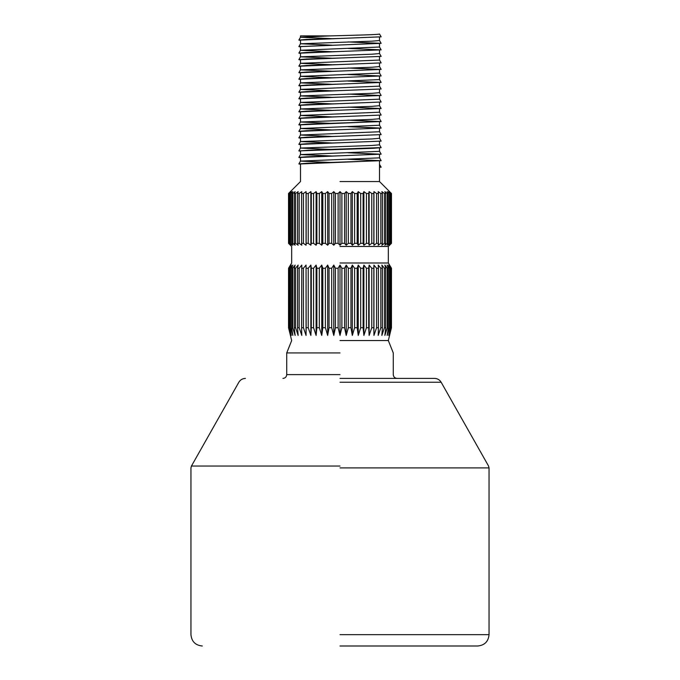 <?xml version="1.0" encoding="UTF-8"?>
<svg xmlns="http://www.w3.org/2000/svg" width="680" height="680" viewBox="0 0 680 680"><rect width="100%" height="100%" fill="white"/><g stroke="black" fill="none" stroke-linecap="round" stroke-linejoin="round"><path stroke-width="1.02" d="M340 378.403L434.571 378.403L340 378.403M340 646L477.708 646L340 646M340 352.928L286.731 352.928L340 352.928M340 340.544L388.322 340.544L340 340.544M397.052 378.403C394.757 378.173 393.499 376.916 393.269 374.629L393.269 352.928L388.322 340.544L391.467 327.717L389.478 335.427L391.212 327.717L388.697 335.427L390.167 327.717L389.495 327.717L387.149 335.427L388.331 327.717L387.337 327.717L384.854 335.427L385.73 327.717L384.438 327.717L381.863 335.427L382.415 327.717L380.834 327.717L378.199 335.427L378.42 327.717L376.584 327.717L373.94 335.427L373.83 327.717L371.756 327.717L369.138 335.427L368.704 327.717L366.435 327.717L363.885 335.427L366.435 327.717L366.435 268.243L363.885 265.081L363.12 268.243L360.689 268.243L358.25 265.081L357.178 268.243L354.62 268.243L352.325 265.081L350.957 268.243L348.322 268.243L346.214 265.081L344.573 268.243L341.887 268.243L340 265.081L338.113 268.243L335.427 268.243L333.786 265.081L331.678 268.243L329.043 268.243L327.675 265.081L325.38 268.243L322.822 268.243L321.75 265.081L319.311 268.243L316.88 268.243L316.727 267.606M363.885 265.081L363.885 335.427L363.12 327.717L360.689 327.717L360.689 268.243M282.948 378.403C285.243 378.173 286.501 376.916 286.731 374.629L286.731 352.928L291.677 340.544L288.532 327.717L290.522 335.427L288.787 327.717L291.303 335.427L289.833 327.717L290.504 327.717L292.85 335.427L291.669 327.717L292.663 327.717L295.146 335.427L294.27 327.717L295.562 327.717L298.137 335.427L297.585 327.717L299.166 327.717L301.801 335.427L301.58 327.717L303.416 327.717L306.06 335.427L306.17 327.717L308.244 327.717L310.862 335.427L311.296 327.717L313.565 327.717L316.115 335.427L316.88 327.717L319.311 327.717L321.75 335.427L322.822 327.717L325.38 327.717L327.675 335.427L329.043 327.717L331.678 327.717L333.786 335.427L335.427 327.717L338.113 327.717L340 335.427L341.887 327.717L344.573 327.717L346.214 335.427L348.322 327.717L350.957 327.717L352.325 335.427L354.62 327.717L357.178 327.717L358.25 335.427L360.689 327.717M341.887 327.717L341.887 268.243M344.573 327.717L344.573 268.243M340 262.99L388.322 262.99L340 262.99M368.704 327.717L368.704 268.243L366.435 268.243L365.925 267.606M368.704 268.243L369.138 265.081L371.756 268.243L373.83 268.243L373.94 265.081L376.584 268.243L378.42 268.243L378.199 265.081L380.834 268.243L382.415 268.243L381.863 265.081L384.438 268.243L385.73 268.243L384.854 265.081L387.337 268.243L388.331 268.243L387.149 265.081L389.495 268.243L390.167 268.243L388.697 265.081L391.212 268.243L389.478 265.081L391.45 268.243L391.45 327.717L391.467 268.243L388.322 262.99L388.322 246.475L391.467 243.329L391.45 193.511L389.478 191.624L391.212 193.511L388.697 191.624L390.167 193.511L387.149 191.624L388.331 193.511L387.337 193.511L384.854 191.624L385.73 193.511L384.438 193.511L381.863 191.624L382.415 193.511L380.834 193.511L378.199 191.624L378.42 193.511L376.584 193.511L373.94 191.624L373.83 193.511L371.756 193.511L369.138 191.624L368.704 193.511L366.435 193.511L363.885 191.624L363.12 193.511L360.689 193.511L358.25 191.624L357.178 193.511L354.62 193.511L352.325 191.624L350.957 193.511L348.322 193.511L346.214 191.624L344.573 193.511L341.887 193.511L340 191.624L338.113 193.511L335.427 193.511L333.786 191.624L331.678 193.511L329.043 193.511L327.675 191.624L325.38 193.511L322.822 193.511L321.75 191.624L319.311 193.511L316.88 193.511L316.115 191.624L313.565 193.511L311.296 193.511L310.862 191.624L308.244 193.511L306.17 193.511L306.06 191.624L303.416 193.511L301.58 193.511L301.801 191.624L299.166 193.511L297.585 193.511L298.137 191.624L295.562 193.511L294.27 193.511L295.146 191.624L292.663 193.511L291.669 193.511L292.85 191.624L289.833 193.511L291.303 191.624L288.787 193.511L290.522 191.624L288.55 193.511L288.55 243.329L288.532 193.511L300.492 181.552L300.492 163.948L379.508 160.684L347.964 159.264M340 246.475L388.322 246.475L340 246.475M379.508 160.684L379.508 181.552L391.467 193.511L391.467 243.329L389.478 245.216L391.212 243.329L388.697 245.216L390.167 243.329L387.149 245.216L388.331 243.329L387.337 243.329L384.854 245.216L385.73 243.329L384.438 243.329L381.863 245.216L382.415 243.329L380.834 243.329L378.199 245.216L378.42 243.329L376.584 243.329L373.94 245.216L373.83 243.329L371.756 243.329L369.138 245.216L368.704 243.329L366.435 243.329L363.885 245.216L366.435 243.329L366.435 193.511M363.885 191.624L363.885 245.216L363.12 243.329L360.689 243.329L360.689 193.511M289.127 327.717L288.787 268.243L290.522 265.081L288.55 268.243L288.532 327.717L288.55 268.243L291.677 262.99L291.677 246.475L288.532 243.329L290.522 245.216L288.787 243.329L291.303 245.216L289.833 243.329L292.85 245.216L291.669 243.329L292.663 243.329L295.146 245.216L294.27 243.329L295.562 243.329L298.137 245.216L297.585 243.329L299.166 243.329L301.801 245.216L301.58 243.329L303.416 243.329L306.06 245.216L306.17 243.329L308.244 243.329L310.862 245.216L311.296 243.329L313.565 243.329L316.115 245.216L316.88 243.329L319.311 243.329L321.75 245.216L322.822 243.329L325.38 243.329L327.675 245.216L329.043 243.329L331.678 243.329L333.786 245.216L335.427 243.329L338.113 243.329L340 245.216L341.887 243.329L344.573 243.329L346.214 245.216L348.322 243.329L350.957 243.329L352.325 245.216L354.62 243.329L357.178 243.329L358.25 245.216L360.689 243.329M327.675 191.624L327.675 245.216L329.043 243.329L329.043 193.511M333.786 245.216L335.427 243.329L335.427 193.511L333.786 191.624L333.786 245.216M295.562 243.329L295.562 193.511M294.27 243.329L294.27 193.511M297.585 243.329L297.585 193.511M299.166 243.329L299.166 193.511M301.58 243.329L301.58 193.511M303.416 243.329L303.416 193.511M306.17 243.329L306.17 193.511M308.244 243.329L308.244 193.511M311.296 243.329L311.296 193.511M313.565 243.329L313.565 193.511M316.88 243.329L316.88 193.511M319.311 243.329L319.311 193.511M322.822 243.329L322.822 193.511M325.38 243.329L325.38 193.511M331.678 243.329L331.678 193.511M338.113 243.329L338.113 193.511M341.887 243.329L341.887 193.511M344.573 243.329L344.573 193.511M340 181.552L379.508 181.552L340 181.552M379.508 167.203L379.508 164.373L381.149 167.203L379.508 167.203M381.14 167.186L379.508 164.373M347.964 152.754L379.508 154.165L379.508 157.853L300.492 161.109L300.492 157.429L340 155.796L306.714 156.774L298.86 157.411L300.492 157.718M300.492 161.109L332.036 162.529M298.86 157.411L300.492 154.581L300.492 150.909L308.04 150.255L379.508 147.645L379.508 151.334L300.492 154.581L332.036 156.009M340 155.796L381.149 154.165L379.508 151.334M379.508 141.134L379.508 144.815L371.96 145.469L300.492 148.061L300.492 144.389L340 142.757L306.714 143.735L298.86 144.373L300.492 144.679M379.508 144.797L381.149 147.645L373.286 148.299L298.86 150.892L300.492 148.061L332.036 149.489M379.508 134.614L379.508 138.295L371.96 138.95L300.492 141.559L300.492 137.87L340 136.238L306.714 137.215L298.86 137.853L300.492 138.168M300.492 141.559L332.036 142.97M340 136.238L381.149 134.614L379.508 131.758L300.492 135.022L300.492 131.351L340 129.719L306.714 130.704L298.86 131.342L300.492 131.648M298.86 137.853L300.492 135.022L332.036 136.451M379.508 131.775L379.508 128.095L347.964 126.675M379.508 121.575L379.508 125.256L300.492 128.503L300.492 124.831L379.508 121.575L347.964 120.156M298.86 131.342L300.492 128.503L332.036 129.931M379.508 115.056L379.508 118.736L371.96 119.391L300.492 122.001L300.492 118.311L340 116.688L306.714 117.666L298.86 118.303L300.492 118.609M300.492 122.001L332.036 123.42M340 116.688L381.149 115.056L379.508 112.208L300.492 115.464L300.492 111.8L340 110.169L306.714 111.146L298.86 111.783L300.492 112.09M298.86 118.303L300.492 115.464L332.036 116.9M379.508 102.017L379.508 105.706L371.96 106.352L300.492 108.962L300.492 105.281L340 103.649L306.714 104.627L298.86 105.264L300.492 105.57M300.492 108.962L332.036 110.381M340 103.649L381.149 102.017L379.508 99.169L300.492 102.433L300.492 98.761L340 97.129L306.714 98.107L298.86 98.745L300.492 99.05M298.86 105.264L300.492 102.433L332.036 103.861M379.508 99.186L379.508 95.497L347.964 94.087M379.508 88.978L379.508 92.667L371.96 93.322L300.492 95.914L300.492 92.242L340 90.61L306.714 91.587L298.86 92.225L300.492 92.531M298.86 98.745L300.492 95.914L332.036 97.342M347.964 81.047L379.508 82.467L379.508 86.147L300.492 89.403L300.492 85.722L340 84.091L306.714 85.068L298.86 85.706L300.492 86.02M300.492 89.403L332.036 90.822M348.126 81.039L381.14 82.45L379.508 79.611L300.492 82.875L300.492 79.203L340 77.571L306.714 78.548L298.86 79.186L300.492 79.501M298.86 85.706L300.492 82.875L332.036 84.303M379.508 79.628L379.508 75.947L347.964 74.528M347.964 68.008L379.508 69.428L379.508 73.109L300.492 76.355L300.492 72.684L340 71.06L306.714 72.037L298.86 72.675L300.492 72.981M298.86 79.186L300.492 76.355L332.036 77.784M379.508 62.909L379.508 66.589L371.96 67.243L300.492 69.853L300.492 66.164L340 64.541L306.714 65.518L298.86 66.156L300.492 66.462M300.492 69.853L332.036 71.272M340 64.541L381.149 62.909L379.508 60.061L300.492 63.316L300.492 59.653L340 58.021L306.714 58.998L298.86 59.636L300.492 59.942M298.86 66.156L300.492 63.316L332.036 64.753M379.508 49.87L379.508 53.558L371.96 54.205L300.492 56.814L300.492 53.133L340 51.502L306.714 52.479L298.86 53.117L300.492 53.422M300.492 56.814L332.036 58.233M348.126 48.45L381.14 49.861L379.508 47.022L300.492 50.277L300.492 46.614L379.508 43.35L347.964 41.939M298.86 53.117L300.492 50.277L332.036 51.714M379.508 37.128L379.508 40.52L371.96 41.174L300.492 43.767L300.492 40.095L340 38.462L306.714 39.44L298.86 40.078L300.492 40.383M348.126 41.93L381.149 43.35L298.86 46.597L300.492 43.767L332.036 45.194M340 38.462L381.149 36.831L379.508 34C380.366 34.629 354.17 35.258 330.267 35.887L300.492 35.887L300.492 37.255L332.036 38.675M330.267 35.887L300.492 37.255M348.322 243.329L348.322 193.511M350.957 243.329L350.957 193.511M354.62 243.329L354.62 193.511M357.178 243.329L357.178 193.511M363.12 243.329L363.12 193.511M368.704 243.329L368.704 193.511M371.756 243.329L371.756 193.511M373.83 243.329L373.83 193.511M376.584 243.329L376.584 193.511M378.42 243.329L378.42 193.511M380.834 243.329L380.834 193.511M382.415 243.329L382.415 193.511M384.438 243.329L384.438 193.511M385.73 243.329L385.73 193.511M387.337 243.329L387.337 193.511M388.331 243.329L388.331 193.511M389.495 243.329L389.495 193.511M390.167 243.329L390.167 193.511M390.873 243.329L390.873 193.511M391.212 243.329L391.212 193.511M292.663 243.329L292.663 193.511M291.669 243.329L291.669 193.511M290.504 243.329L290.504 193.511M289.833 243.329L289.833 193.511M289.127 243.329L289.127 193.511M288.787 243.329L288.787 193.511M348.322 327.717L348.322 268.243M350.957 327.717L350.957 268.243M354.62 327.717L354.62 268.243M357.178 327.717L357.178 268.243M363.12 327.717L363.12 268.243M371.756 327.717L371.756 268.243M373.83 327.717L373.83 268.243M376.584 327.717L376.584 268.243M378.42 327.717L378.42 268.243M380.834 327.717L380.834 268.243M382.415 327.717L382.415 268.243M384.438 327.717L384.438 268.243M385.73 327.717L385.73 268.243M387.337 327.717L387.337 268.243M388.331 327.717L388.331 268.243M389.495 327.717L389.495 268.243M390.167 327.717L390.167 268.243M390.873 327.717L390.873 268.243M391.212 327.717L391.212 268.243M295.562 327.717L295.562 268.243L294.27 268.243L295.146 265.081L292.663 268.243L291.669 268.243L292.85 265.081L290.504 268.243L289.833 268.243L291.303 265.081L289.127 268.243M294.27 327.717L294.27 268.243M297.585 327.717L297.585 268.243L298.137 265.081L295.562 268.243M299.166 327.717L299.166 268.243L297.585 268.243M301.58 327.717L301.801 265.081L299.166 268.243M303.416 327.717L303.416 268.243L301.58 268.243M306.17 327.717L306.06 265.081L303.416 268.243M308.244 327.717L308.244 268.243L306.17 268.243M311.296 327.717L311.296 268.243L310.862 265.081L308.244 268.243M313.565 327.717L313.565 268.243L311.296 268.243M316.88 327.717L316.88 268.243L316.115 265.081L313.565 268.243M319.311 327.717L319.311 268.243M322.822 327.717L322.822 268.243M325.38 327.717L325.38 268.243M329.043 327.717L329.043 268.243M331.678 327.717L331.678 268.243M335.427 327.717L335.427 268.243M338.113 327.717L338.113 268.243M292.663 327.717L292.663 268.243M291.669 327.717L291.669 268.243M290.504 327.717L290.504 268.243M289.833 327.717L289.833 268.243M288.787 327.717L288.787 268.243M373.94 335.427L373.94 265.081M369.138 335.427L369.138 265.081M358.25 335.427L358.25 265.081M352.325 335.427L352.325 265.081M346.214 335.427L346.214 265.081M340 335.427L340 265.081M333.786 335.427L333.786 265.081M327.675 335.427L327.675 265.081M321.75 335.427L321.75 265.081M316.115 335.427L316.115 265.081M310.862 335.427L310.862 265.081M306.06 335.427L306.06 265.081M373.94 245.216L373.94 191.624M369.138 245.216L369.138 191.624M358.25 245.216L358.25 191.624M352.325 245.216L352.325 191.624M346.214 245.216L346.214 191.624M340 245.216L340 191.624M321.75 245.216L321.75 191.624M316.115 245.216L316.115 191.624M310.862 245.216L310.862 191.624M306.06 245.216L306.06 191.624M298.86 46.597L300.492 46.903M381.14 49.861L340 51.502M379.508 53.541L381.149 56.389L340 58.021M348.126 68.008L381.149 69.428L340 71.06M379.508 73.1L381.149 75.947L340 77.571M381.14 82.45L340 84.091M379.508 86.13L381.149 88.978L340 90.61M379.508 92.65L381.149 95.497L340 97.129M348.126 107.117L381.149 108.536L340 110.169M348.126 120.156L381.149 121.575L306.714 124.185L298.86 124.822L300.492 125.129M348.126 126.675L381.149 128.095L340 129.719M379.508 138.278L381.149 141.134L340 142.757M298.86 150.892L300.492 151.198M348.126 159.264L381.149 160.684L306.714 163.293L298.86 163.931L300.492 164.237M340 467.908L489.048 467.908L340 467.908M340 466.046L191.445 466.046L340 466.046M340 382.245L441.15 382.245L340 382.245M340 634.661L489.048 634.661L340 634.661M340 374.629L286.731 374.629L340 374.629M477.708 646C484.594 645.328 488.376 641.546 489.048 634.661L489.048 467.908L488.554 466.046L441.15 382.245C439.646 379.78 437.452 378.505 434.571 378.403M245.429 378.403C242.548 378.505 240.354 379.78 238.85 382.245L191.445 466.046L190.952 467.908L190.952 634.661C191.624 641.546 195.406 645.328 202.292 646M379.508 108.536L379.508 112.225M379.508 56.389L379.508 60.078M379.508 43.35L379.508 47.039M300.492 37.247L298.86 40.078M379.508 40.502L381.14 43.342M300.492 56.797L298.86 59.636M379.508 66.581L381.14 69.411M300.492 69.836L298.86 72.675M300.492 89.394L298.86 92.225M379.508 105.689L381.14 108.519M300.492 108.944L298.86 111.783M379.508 118.728L381.14 121.558M300.492 121.983L298.86 124.822M379.508 125.247L381.14 128.078M300.492 141.542L298.86 144.373M379.508 157.837L381.14 160.667M300.492 161.092L298.86 163.931"/></g></svg>
